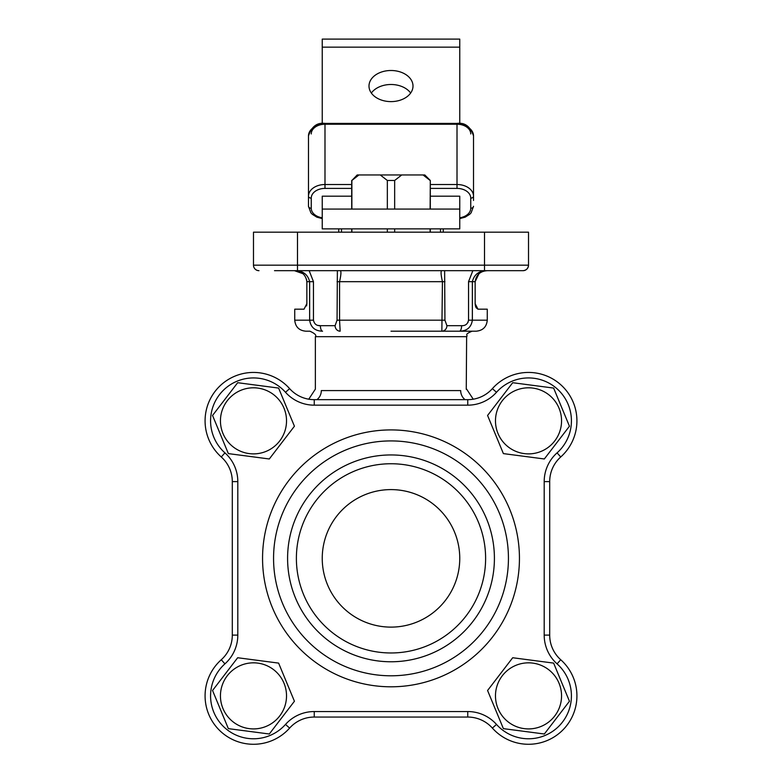 <?xml version="1.0" encoding="UTF-8"?>
<svg xmlns="http://www.w3.org/2000/svg" width="782" height="782" viewBox="0 0 782 782"><rect width="100%" height="100%" fill="white"/><g stroke="black" fill="none" stroke-linecap="round" stroke-linejoin="round"><path stroke-width="1.17" d="M494.41 558.358A103.41 103.41 0 0 0 391 454.948A103.41 103.41 0 0 0 287.59 558.358A103.41 103.41 0 0 0 391 661.768A103.41 103.41 0 0 0 494.41 558.358M508.437 558.358A117.437 117.437 0 0 0 391 440.921A117.437 117.437 0 0 0 273.563 558.358A117.437 117.437 0 0 0 391 675.795A117.437 117.437 0 0 0 508.437 558.358M322.243 558.358A68.757 68.757 0 0 0 391 627.115A68.757 68.757 0 0 0 459.757 558.358A68.757 68.757 0 0 0 391 489.6A68.757 68.757 0 0 0 322.243 558.358M296.388 558.358A94.612 94.612 0 0 0 391 652.97A94.612 94.612 0 0 0 485.612 558.358A94.612 94.612 0 0 0 391 463.746A94.612 94.612 0 0 0 296.388 558.358M576.921 420.843A48.406 48.406 0 0 1 560.733 456.971A33 33 0 0 0 549.697 481.604L549.697 635.111A33 33 0 0 0 560.733 659.744A48.406 48.406 0 0 1 545.758 741.101A48.406 48.406 0 0 1 492.386 728.091A33 33 0 0 0 467.753 717.055L314.247 717.055A33 33 0 0 0 289.614 728.091A48.406 48.406 0 0 1 205.08 695.872A48.406 48.406 0 0 1 221.267 659.744A33 33 0 0 0 232.303 635.111L232.303 481.604A33 33 0 0 0 221.267 456.971A48.406 48.406 0 0 1 236.242 375.614A48.406 48.406 0 0 1 289.614 388.625A33 33 0 0 0 314.247 399.661L467.753 399.661A33 33 0 0 0 492.386 388.625A48.406 48.406 0 0 1 576.921 420.843A48.406 48.406 0 0 0 492.386 388.625A33 33 0 0 1 467.753 399.661L467.753 405.164L314.247 405.164A38.504 38.504 0 0 1 285.508 392.29A42.902 42.902 0 0 0 223.144 390.501A42.902 42.902 0 0 0 224.933 452.866A38.504 38.504 0 0 1 237.806 481.604L237.806 635.111A38.504 38.504 0 0 1 224.933 663.85A42.902 42.902 0 0 0 223.144 726.214A42.902 42.902 0 0 0 285.508 724.425A38.504 38.504 0 0 1 314.247 711.552L467.753 711.552A38.504 38.504 0 0 1 496.492 724.425A42.902 42.902 0 0 0 571.417 695.872A42.902 42.902 0 0 0 557.067 663.85A38.504 38.504 0 0 1 544.194 635.111L544.194 481.604A38.504 38.504 0 0 1 557.067 452.866A42.902 42.902 0 0 0 543.793 380.746A42.902 42.902 0 0 0 496.492 392.29A38.504 38.504 0 0 1 467.753 405.164M576.921 695.872A48.406 48.406 0 0 0 560.733 659.744A48.406 48.406 0 0 1 576.921 695.872A48.406 48.406 0 0 0 560.733 659.744A48.406 48.406 0 0 1 576.921 695.872A48.406 48.406 0 0 0 560.733 659.744L560.684 659.793M358.948 174.963L351.871 180.466L357.198 174.963L401.733 174.963L394.656 180.466L387.344 180.466L387.344 209.068M394.656 180.466L394.656 209.068M394.656 228.872L394.656 232.176M387.344 228.872L387.344 232.176M430.129 180.466L423.052 174.963L424.802 174.963L430.305 180.466L430.129 209.068M430.129 228.872L430.129 232.176M401.733 174.963L423.052 174.963M351.871 180.466L351.871 209.068M351.871 228.872L351.871 232.176M387.344 180.466L380.267 174.963M559.032 683.224A33.03 33.03 0 0 0 515.866 665.355A33.03 33.03 0 0 0 497.997 708.531A33.03 33.03 0 0 0 541.173 726.39A33.03 33.03 0 0 0 559.032 683.224M553.636 663.107L569.452 701.249L544.331 734.005L503.393 728.638L487.577 690.496L512.699 657.74L553.636 663.107M309.164 270.68L313.465 281.676L313.465 320.18C314.266 324.002 316.573 325.84 320.395 325.683L318.098 325.439M466.258 389.309L466.629 336.68L315.371 336.68C316.739 335.312 314.902 333.474 309.868 331.187L305.742 331.187C299.056 330.532 295.391 326.866 294.736 320.18L309.633 320.18L309.633 281.676C307.952 274.922 303.563 271.256 296.466 270.68M316.906 399.661A10.997 10.137 -90 0 0 321.314 390.589C313.396 388.928 313.396 388.928 321.314 390.589L460.686 390.589C468.604 388.928 468.604 388.928 460.686 390.589A10.997 10.137 -90 0 0 465.095 399.661M485.534 270.68C478.418 271.266 474.029 274.932 472.367 281.676L472.367 320.18C471.223 327.394 466.913 331.069 459.435 331.187L391 331.187L441.85 331.187L442.436 281.676C440.931 274.922 440.677 271.256 441.683 270.68L444.626 270.68L444.938 320.18L446.903 325.683L461.605 325.683C465.427 325.84 467.744 324.002 468.535 320.18L467.9 322.624M337.062 320.18L339.564 320.18L340.15 331.187A5.503 5.054 -90 0 1 335.097 325.683L337.062 320.18L337.374 270.68L340.317 270.68C341.323 271.266 341.069 274.932 339.564 281.676L339.564 320.18L444.938 320.18M475.407 305.909L476.072 307.668L477.968 309.183L475.143 303.68L475.143 281.676L468.535 281.676L468.535 320.18L487.264 320.18C486.609 326.866 482.944 330.532 476.258 331.187L448.203 331.187M475.143 303.68L475.397 305.879M487.264 320.18L487.264 309.183L477.968 309.183M335.097 325.683L320.395 325.683A5.503 2.17 -90 0 0 322.565 331.187C315.078 331.06 310.767 327.384 309.633 320.18L313.465 320.18M478.907 273.817L475.143 281.676C476.228 274.717 480.363 271.051 487.538 270.68M302.966 273.7L294.462 270.68C301.647 271.061 305.782 274.726 306.857 281.676L306.857 303.68L304.032 309.183L294.736 309.183L294.736 320.18M306.603 305.889L306.857 303.68M313.465 281.676L306.857 281.676L306.583 279.399M297.492 232.176L297.492 265.176L253.485 265.176A5.503 5.503 0 0 0 258.989 270.68A5.503 5.503 0 0 1 253.485 265.176L253.485 232.176L528.515 232.176L528.515 265.176C528.163 268.49 526.335 270.328 523.011 270.68L274.511 270.68M488.242 270.68L484.508 270.68L484.508 265.176L528.515 265.176C528.163 268.49 526.335 270.328 523.011 270.68A5.503 5.503 0 0 0 528.515 265.176A5.503 5.503 0 0 1 523.011 270.68M468.535 281.676L472.836 270.68M459.435 331.187A5.503 2.17 -90 0 0 461.605 325.683M441.85 331.187A5.503 5.054 -90 0 0 446.903 325.683M284.003 408.184A33.03 33.03 0 0 0 240.827 390.326A33.03 33.03 0 0 0 222.968 433.492A33.03 33.03 0 0 0 266.134 451.361A33.03 33.03 0 0 0 284.003 408.184M278.607 388.077L294.423 426.219L269.301 458.975L228.364 453.609L212.548 415.467L237.669 382.711L278.607 388.077M559.032 408.184A33.03 33.03 0 0 0 515.866 390.326A33.03 33.03 0 0 0 497.997 433.492A33.03 33.03 0 0 0 541.173 451.361A33.03 33.03 0 0 0 559.032 408.184M553.636 388.077L569.452 426.219L544.331 458.975L503.393 453.609L487.577 415.467L512.699 382.711L553.636 388.077M314.247 711.552L314.247 717.055A33 33 0 0 0 289.614 728.091A48.406 48.406 0 0 1 205.08 695.872A48.406 48.406 0 0 1 221.267 659.744A33 33 0 0 0 232.303 635.111A33 33 0 0 1 221.267 659.744A33 33 0 0 0 232.303 635.111L232.303 481.604A33 33 0 0 0 221.267 456.971A48.406 48.406 0 0 1 236.242 375.614A48.406 48.406 0 0 1 289.614 388.625A33 33 0 0 0 308.753 399.201A33 33 0 0 1 289.614 388.625A33 33 0 0 0 314.247 399.661L314.247 405.164M557.067 663.85L560.733 659.744A33 33 0 0 1 556.452 655.121A33 33 0 0 0 560.733 659.744A33 33 0 0 1 549.697 635.111L544.194 635.111M391 70.497A22.004 15.562 0 0 0 368.996 86.049A22.004 15.562 0 0 0 391 101.611A22.004 15.562 0 0 0 413.004 86.049A22.004 15.562 0 0 0 391 70.497M410.648 93.048A22.004 15.562 0 0 0 391 84.495A22.004 15.562 0 0 0 371.352 93.048M459.757 209.068L459.757 228.872L322.243 228.872L322.243 209.068L459.757 209.068L459.757 196.184L430.305 196.184M443.257 228.872L443.257 232.176L443.257 228.872M351.695 196.184L322.243 196.184L322.243 210.182M459.757 47.155L322.243 47.155L322.243 39.1L459.757 39.1L459.757 123.585M322.243 47.155L322.243 123.585M322.243 228.872L322.243 220.817M430.305 184.513L457.011 184.513L457.011 123.419C464.87 122.334 470.373 126.489 473.511 135.892L473.511 200.456M351.695 188.403L324.989 188.403A13.753 9.726 180 0 0 311.246 198.129L311.246 208.237A2.747 1.945 180 0 1 308.489 206.292L308.489 135.892A16.5 11.671 180 0 1 324.989 124.221L324.989 184.513L351.695 184.513M308.489 200.456L308.489 161.366M338.743 232.176L338.743 228.872L338.743 232.176M284.003 683.224A33.03 33.03 0 0 0 240.827 665.355A33.03 33.03 0 0 0 222.968 708.531A33.03 33.03 0 0 0 266.134 726.39A33.03 33.03 0 0 0 284.003 683.224M278.607 663.107L294.423 701.249L269.301 734.005L228.364 728.638L212.548 690.496L237.669 657.74L278.607 663.107M519.443 558.358A128.444 128.444 0 0 1 391 686.801A128.444 128.444 0 0 1 262.557 558.358A128.444 128.444 0 0 1 391 429.914A128.444 128.444 0 0 1 519.443 558.358M557.067 452.866L560.733 456.971A33 33 0 0 0 549.697 481.604L544.194 481.604M496.492 724.425L492.386 728.091A33 33 0 0 0 467.753 717.055L467.753 711.552A38.504 38.504 0 0 1 496.492 724.425M237.806 481.604L232.303 481.604A33 33 0 0 0 221.267 456.971A48.406 48.406 0 0 1 236.242 375.614A48.406 48.406 0 0 1 289.614 388.625L285.508 392.29M224.933 663.85A38.504 38.504 0 0 0 237.806 635.111L232.303 635.111A33 33 0 0 1 221.267 659.744L224.933 663.85M221.316 659.793L221.267 659.744A48.406 48.406 0 0 0 205.08 695.872A48.406 48.406 0 0 1 221.267 659.744A33 33 0 0 0 232.303 635.111L232.303 635.111M289.614 728.091L285.508 724.425M496.492 392.29L492.386 388.625M232.303 481.604A33 33 0 0 0 221.267 456.971L224.933 452.866M444.938 281.676L337.062 281.676M484.508 232.176L484.508 265.176L297.492 265.176L297.492 270.68M253.485 265.176A5.503 5.503 0 0 0 258.989 270.68M205.08 420.843A48.406 48.406 0 0 1 289.614 388.625M459.757 217.767A13.753 9.726 180 0 0 470.754 208.237L470.754 198.129A2.747 1.945 180 0 0 473.511 196.184A16.5 11.671 -0 0 0 457.011 184.513L457.011 188.403L430.305 188.403M324.989 188.403L324.989 184.513A16.5 11.671 -0 0 0 308.489 196.184A2.747 1.945 180 0 0 311.246 198.129M470.754 198.129A13.753 9.726 180 0 0 457.011 188.403M311.246 208.237A13.753 9.726 180 0 0 322.243 217.767M473.511 135.892A16.5 11.671 180 0 0 457.011 124.221A13.753 9.726 -0 0 1 470.754 133.947M311.246 133.947A13.753 9.726 -0 0 1 324.989 124.221L324.989 123.419C317.13 122.334 311.627 126.489 308.489 135.892M457.011 124.221L324.989 124.221M341.49 228.872L341.49 232.176M440.51 232.176L440.51 228.872M459.757 218.598L465.163 217.161L469.718 214.297L471.155 212.763L473.511 206.292A2.747 1.945 180 0 1 470.754 208.237M430.305 180.466L430.305 209.068M430.305 228.872L430.305 232.176M351.695 180.466L351.695 209.068M351.695 228.872L351.695 232.176M315.371 336.68L315.371 389.123L308.753 399.201M466.629 389.123L473.247 399.201M466.629 336.68C468.281 334.784 463.491 334.764 472.132 331.187M308.489 206.292L310.845 212.763L312.282 214.297L316.837 217.161L322.243 218.598M457.011 123.419L324.989 123.419"/></g></svg>

